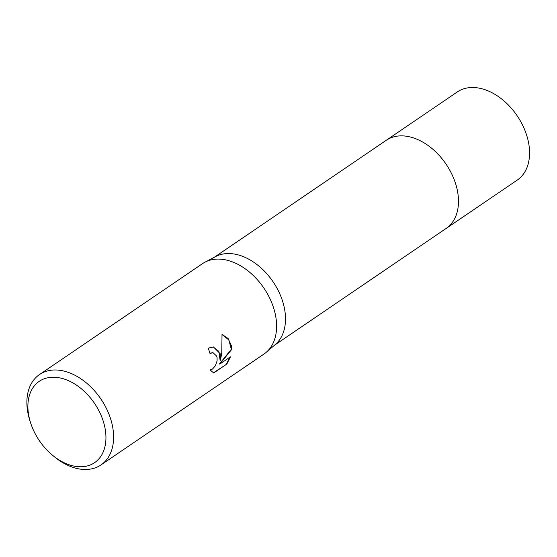<?xml version="1.0" encoding="UTF-8"?>
<svg xmlns="http://www.w3.org/2000/svg" width="557" height="557" viewBox="0 0 557 557"><rect width="100%" height="100%" fill="white"/><g stroke="black" fill="none" stroke-linecap="round" stroke-linejoin="round"><path stroke-width="0.84" d="M214.389 257.216L386.217 140.315A53.291 36.073 55.8 0 1 428.103 145.516A53.291 36.073 55.8 0 1 457.534 191.357A53.291 36.073 55.8 0 1 446.171 228.433L274.343 345.333M385.917 140.517A53.291 36.073 55.8 0 1 427.901 145.37A53.291 36.073 55.8 0 1 457.541 191.35A53.291 36.073 55.8 0 1 445.872 228.642M30.732 423.236L30.036 421.113A54.656 36.999 55.8 0 1 27.85 412.577A54.656 36.999 55.8 0 1 39.505 374.541L202.497 263.649A54.656 36.999 55.8 0 1 204.934 262.194L215.622 256.568A53.291 36.073 55.8 0 1 284.564 309.031A53.291 36.073 55.8 0 1 275.395 344.428L266.239 352.303A54.656 36.999 55.8 0 1 263.99 354.036L100.991 464.928A54.656 36.999 55.8 0 1 54.203 456.629L52.483 455.201A49.19 33.295 55.8 0 1 30.732 423.236A49.19 33.295 55.8 0 1 28.762 415.557A49.19 33.295 55.8 0 1 58.708 377.688A49.19 33.295 55.8 0 1 105.078 428.444A49.19 33.295 55.8 0 1 92.121 464.127A49.19 33.295 55.8 0 1 52.483 455.201M204.934 262.194A54.656 36.999 55.8 0 1 275.645 316A54.656 36.999 55.8 0 1 266.239 352.303M220.203 353.723L220.502 360.282L221.777 352.651L222.02 334.381L228.119 338.517L231.517 346.022L231.789 349.336L219.834 364.048L230.473 356.814L226.838 364.055L213.714 372.981L210.059 369.897L212.454 369.089L215.385 365.768L217.077 361.006L217.098 357.74L216.68 356.118L213.039 352.713L209.982 353.458A54.656 36.999 -124.2 0 0 208.221 348.153L213.415 346.941L220.203 353.723M39.505 374.541A54.656 36.999 55.8 0 1 82.457 379.881A54.656 36.999 55.8 0 1 112.646 426.892A54.656 36.999 55.8 0 1 100.991 464.928M209.898 353.173L212.823 352.685M213.331 372.863L226.838 364.055M213.206 346.907L218.873 351.404L220.078 360.212L220.502 360.282M226.393 363.979L229.867 357.218M219.834 364.048L219.402 363.972L231.364 349.267L228.767 339.895L222.027 334.458M231.364 349.267L231.789 349.336M385.792 140.601A53.298 36.073 55.8 0 1 386.224 140.308L457.311 91.947A53.291 36.073 55.8 0 1 478.393 88.006A53.291 36.073 55.8 0 1 524.395 129.064A53.291 36.073 55.8 0 1 517.265 180.071L446.178 228.44A53.298 36.073 55.8 0 1 445.746 228.725M386.224 140.308A53.298 36.073 55.8 0 1 407.299 136.368A53.298 36.073 55.8 0 1 453.307 177.432A53.298 36.073 55.8 0 1 446.178 228.44M213.039 352.713L212.614 352.637"/></g></svg>
